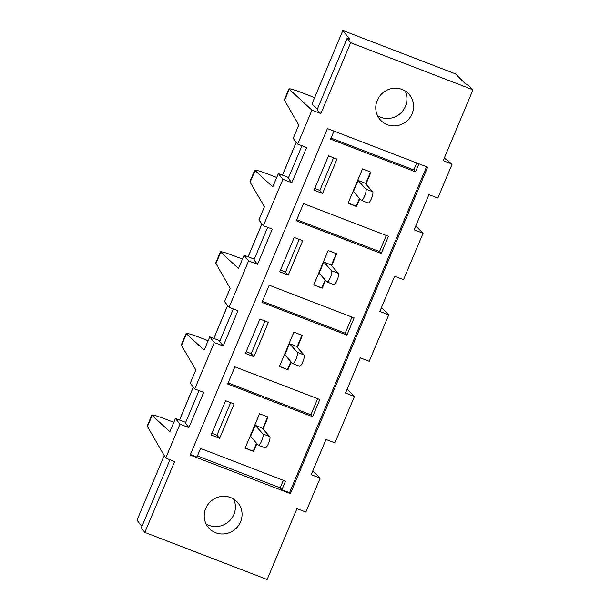 <?xml version="1.0" encoding="UTF-8"?>
<svg xmlns="http://www.w3.org/2000/svg" width="610" height="610" viewBox="0 0 610 610"><rect width="100%" height="100%" fill="white"/><g stroke="black" fill="none" stroke-linecap="round" stroke-linejoin="round"><path stroke-width="0.91" d="M141.932 526.43L137.006 520.2L164.189 455.525M472.994 89.8L467.984 84.759L465.323 83.738L455.502 73.871L342.85 30.5L349.774 39.253L347.151 38.239L350.681 42.708L472.994 89.8L443.203 160.674L452.124 164.113L437.858 198.044L428.937 194.613L414.129 229.84L423.05 233.272L403.546 279.662L394.632 276.231L379.824 311.451L388.738 314.89L369.241 361.28L360.319 357.849L345.512 393.069L354.433 396.508L334.928 442.898L326.014 439.459L311.207 474.687L320.128 478.118L305.862 512.057L296.94 508.626L267.149 579.5L144.829 532.408L174.62 461.534L165.706 458.095L147.185 426.062L151.798 415.09L169.854 431.758L175.451 418.445L185.669 422.379M230.542 497.531A19.245 18.514 138 0 0 207.85 504.638A19.245 18.514 138 0 0 208.833 528.016A19.245 18.514 138 0 0 235.521 528.916A19.245 18.514 138 0 0 237.45 502.282A19.245 18.514 138 0 0 230.542 497.531M350.681 42.708L320.883 113.582L316.979 110.021L347.151 38.239M314.653 97.585L302.568 92.933C294.302 89.8 289.742 88.465 288.911 88.915L284.298 99.895L298.778 125.058L293.181 138.371L297.703 144.09L311.962 110.151L320.883 113.582M297.703 144.09L306.616 147.521L291.816 182.748L282.895 179.309L278.373 173.598L272.777 186.912L254.721 170.243L249.986 181.505L250.131 182.268L254.995 170.693M250.131 182.268L264.473 206.668L258.869 219.989L263.39 225.7L282.895 179.309M263.39 225.7L272.312 229.139L257.504 264.359L248.583 260.927L244.069 255.209L254.286 259.151M242.437 259.09L234.08 255.872C225.807 252.746 221.255 251.404 220.416 251.861L215.681 263.123L230.161 288.286L224.564 301.607L229.085 307.318L248.583 260.927M229.085 307.318L237.999 310.757L223.199 345.977L214.278 342.546L209.756 336.827L204.159 350.148L186.103 333.472L181.368 344.741L181.513 345.496L186.378 333.929M181.513 345.496L195.856 369.904L190.259 383.217L194.773 388.936L214.278 342.546M194.773 388.936L203.694 392.367L188.886 427.595L179.965 424.163L175.451 418.445M165.706 458.095L179.965 424.163M290.413 493.635L190.183 455.045L327.41 128.573L427.648 167.163L290.413 493.635L289.559 492.682L281.911 489.738L280.204 487.84L197.419 455.967M387.281 124.676A19.245 18.514 138 0 0 409.973 117.57A19.245 18.514 138 0 0 408.99 94.192A19.245 18.514 138 0 0 402.089 89.449A19.245 18.514 138 0 0 379.389 96.555A19.245 18.514 138 0 0 380.373 119.926A19.245 18.514 138 0 0 387.281 124.676M144.829 532.408L141.299 527.94L169.969 459.742M342.85 30.5L311.939 104.043L317.398 109.022M281.911 489.738L285.526 481.145L200.583 448.441L196.969 457.035L190.404 454.511M377.567 115.748A19.245 18.514 138 0 0 400.396 113.422A19.245 18.514 138 0 0 405.132 90.966M452.124 164.113L444.286 158.097M288.911 88.915L311.962 110.151M219.646 438.315L211.151 435.044L225.593 400.678L234.087 403.95L219.646 438.315L216.908 435.273L211.868 433.336M216.908 435.273L230.633 402.623M258.282 445.125L250.512 436.478L255.201 425.307L262.979 433.954A6.1 1.494 111.1 0 1 261.888 440.428A6.1 1.494 111.1 0 1 258.442 445.231A6.1 1.494 111.1 0 1 258.282 445.125M206.027 523.83A19.245 18.514 138 0 0 228.857 521.504A19.245 18.514 138 0 0 233.592 499.049M320.128 478.118L313.708 471.675L312.64 471.263M381.227 253.478L388.448 236.299L303.505 203.595L296.285 220.774L381.227 253.478L379.519 251.579L296.735 219.707M262.422 301.325L345.207 333.197L346.915 335.096L354.143 317.917L269.201 285.213L261.972 302.392L346.915 335.096M351.985 317.086L345.207 333.197M288.255 275.079L302.705 240.714L294.211 237.45L279.761 271.808L288.255 275.079L285.526 272.037L280.486 270.1M285.526 272.037L299.251 239.387M257.504 264.359L253.973 259.898L267.653 227.347M325.519 280.356L322.24 288.164L313.746 284.893L328.188 250.527L336.682 253.798L331.626 265.815M322.24 288.164L313.83 284.679M336.247 253.63L331.291 265.434M325.176 279.975L321.897 287.783M244.069 255.209L238.464 268.53L220.416 251.861M388.738 314.89L382.325 308.439L381.258 308.035M322.568 193.462L314.074 190.198L328.515 155.832L337.01 159.103L322.568 193.462L319.831 190.427L314.79 188.482M319.831 190.427L333.563 157.769M361.212 200.271L353.434 191.624L358.131 180.453L365.901 189.1A6.1 1.494 111.1 0 1 364.81 195.574A6.1 1.494 111.1 0 1 361.364 200.385A6.1 1.494 111.1 0 1 361.212 200.271M358.131 180.453L364.925 183.069L372.702 191.723A6.1 1.494 111.1 0 1 371.604 198.189A6.1 1.494 111.1 0 1 368.158 203L361.364 200.385M370.56 172.012L365.596 183.823M359.488 198.357L356.202 206.165L348.142 203.061M276.742 177.472L268.385 174.254C260.112 171.128 255.56 169.786 254.721 170.243M278.373 173.598L288.599 177.533M301.965 145.729L288.278 178.28L291.816 182.748M423.05 233.272L416.63 226.821L415.57 226.417M173.82 422.326L165.462 419.108C157.189 415.974 152.637 414.64 151.798 415.09M256.901 443.584L253.623 451.4L245.129 448.129L259.57 413.763L268.065 417.034L263.009 429.051M426.565 166.751L289.559 492.682M333.975 131.104L330.589 139.164L415.532 171.86L418.925 163.808M359.831 198.738L356.545 206.546L348.051 203.275L362.5 168.909L370.994 172.18L365.939 184.197M291.214 361.966L287.928 369.782L279.433 366.511L293.883 332.145L302.377 335.416L297.322 347.433M253.951 356.697L245.456 353.426L259.906 319.06L268.4 322.332L253.951 356.697L251.213 353.655L246.173 351.718M227.667 384.01L312.61 416.714L319.831 399.527L234.888 366.831L227.667 384.01M386.29 235.468L379.519 251.579M338.39 273.333L330.612 264.687L323.818 262.071L319.121 273.242L326.899 281.889A6.1 1.494 111.1 0 0 327.059 281.995L333.853 284.618A6.1 1.494 111.1 0 0 337.299 279.807A6.1 1.494 111.1 0 0 338.39 273.333L331.596 270.718A6.1 1.494 111.1 0 1 330.506 277.192A6.1 1.494 111.1 0 1 327.059 281.995M323.818 262.071L331.596 270.718M208.124 340.708L199.767 337.49C191.494 334.356 186.942 333.022 186.103 333.472M354.433 396.508L348.013 390.057L346.953 389.645M209.756 336.827L219.981 340.761M233.348 308.965L219.669 341.516L223.199 345.977M251.213 353.655L264.946 321.005M287.928 369.782L279.525 366.297M301.942 335.248L296.978 347.052M290.871 361.593L287.584 369.401M317.673 398.696L310.902 414.815L312.61 416.714M228.117 382.943L310.902 414.815M304.085 354.951L296.308 346.305L289.514 343.689L284.817 354.86L292.594 363.507A6.1 1.494 111.1 0 0 292.747 363.613L299.54 366.229A6.1 1.494 111.1 0 0 302.987 361.425A6.1 1.494 111.1 0 0 304.085 354.951L297.284 352.336A6.1 1.494 111.1 0 1 296.193 358.81A6.1 1.494 111.1 0 1 292.747 363.613M289.514 343.689L297.284 352.336M331.039 138.089L413.824 169.961L415.532 171.86M413.824 169.961L416.76 162.977M283.368 480.314L280.204 487.84M356.545 206.546L356.202 206.165M199.043 390.575L185.356 423.126L188.886 427.595M253.623 451.4L245.212 447.915M267.63 416.866L262.674 428.67M256.558 443.203L253.28 451.019M258.442 445.231L265.236 447.847A6.1 1.494 111.1 0 0 268.682 443.043A6.1 1.494 111.1 0 0 269.772 436.569L261.995 427.923L255.201 425.307M248.148 256.787L261.972 223.908M372.702 191.723L365.901 189.1M282.46 175.169L296.277 142.29M284.443 100.65L289.186 89.373M147.33 426.825L152.073 415.547M215.826 263.886L220.69 252.311M213.843 338.397L227.66 305.526M179.531 420.015L193.355 387.137M269.772 436.569L262.979 433.954M261.942 223.87L248.11 256.772M296.246 142.252L282.422 175.154M227.629 305.488L213.805 338.382M193.324 387.098L179.493 420"/></g></svg>
